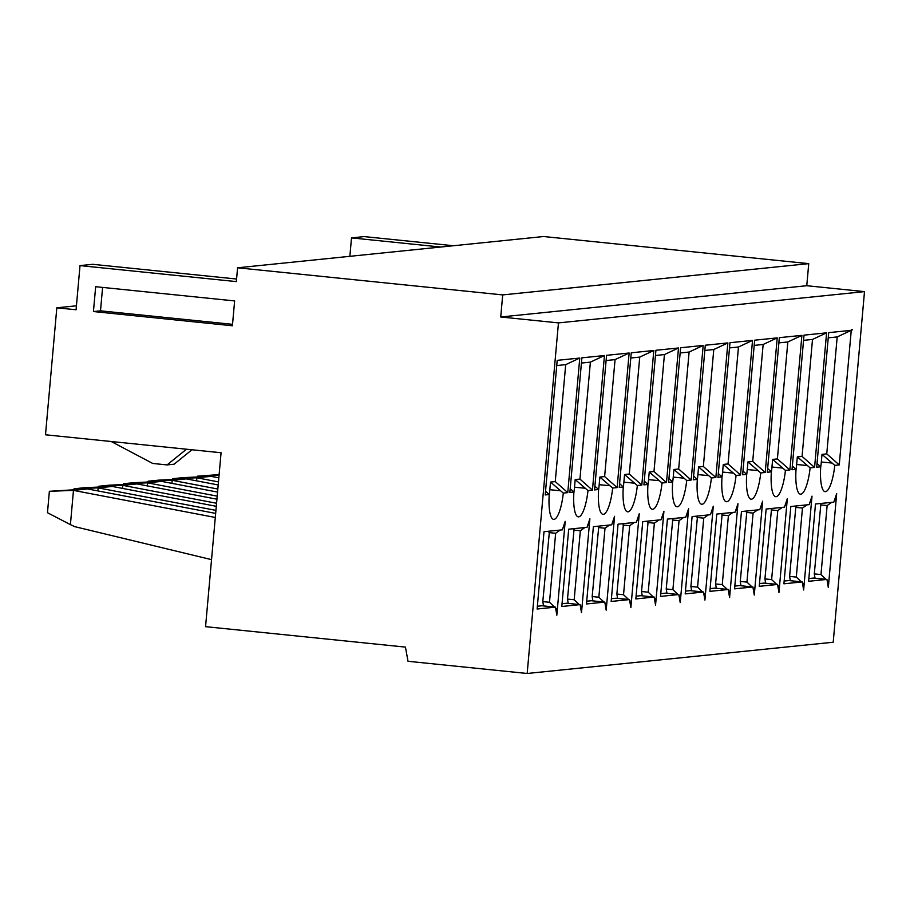 <?xml version="1.0" encoding="UTF-8"?>
<svg xmlns="http://www.w3.org/2000/svg" width="910" height="910" viewBox="0 0 910 910"><rect width="100%" height="100%" fill="white"/><g stroke="black" fill="none" stroke-linecap="round" stroke-linejoin="round"><path stroke-width="1.36" d="M111.191 441.509L152.732 463.452L167.042 464.919L174.094 464.202L191.964 449.767M219.128 474.588L197.459 476.18L197.39 476.976M216.307 506.313L112.249 486.44L84.539 487.714L74.051 488.784L73.983 489.569M216.933 499.192L136.932 483.915L109.223 485.189L98.735 486.27L98.667 487.066M217.57 492.082L161.616 481.39L133.906 482.675L123.419 483.745L123.35 484.541M218.207 484.962L186.288 478.876L158.59 480.15L148.102 481.219L148.023 482.016M218.844 477.852L210.972 476.351L183.263 477.625L172.775 478.705L172.707 479.502M49.379 491.298L87.576 488.943L73.471 490.388L70.411 524.615L47.468 512.717L49.379 491.298L73.471 490.388L215.306 517.471M548.969 532.589L555.646 533.271L549.492 602.284L542.804 601.601L549.447 531.156M102.591 287.412L100.498 310.833L232.539 324.335M93.446 311.55L232.403 325.769L234.632 300.926L95.664 286.707L93.446 311.55L100.498 310.833M186.493 449.21L167.042 464.919M219.06 475.361L197.459 476.18M97.882 490.911L98.144 487.874L74.051 488.784M112.249 486.44L98.144 487.874L215.943 510.373M122.554 488.408L122.827 485.36L98.735 486.27M136.932 483.915L122.827 485.36L216.58 503.264M147.238 485.883L147.511 482.835L123.419 483.745M161.616 481.39L147.511 482.835L217.206 496.143M171.922 483.358L172.195 480.309L148.102 481.219M186.288 478.876L172.195 480.309L217.843 489.034M196.594 480.844L196.867 477.784L172.775 478.705M210.972 476.351L196.867 477.784L218.48 481.913M211.541 559.65L74.677 526.628L70.411 524.615M76.429 305.805L56.829 307.808L76.076 309.775L80.012 265.606L236.35 281.599L237.59 267.79L543.634 236.52L808.74 263.638L502.707 294.908L237.59 267.79M236.589 279.029L92.706 264.31L80.012 265.606M563.392 526.742L564.712 526.879L557.318 609.689L555.612 608.073M554.509 607.027L549.492 602.284M537.366 606.242L542.087 605.764L555.453 607.129L537.116 609.006L544.009 531.713L562.346 529.836L565.201 521.339L557.318 609.689L555.862 609.541M543.543 605.912L542.804 601.601M564.712 526.879L562.915 528.141M560.207 530.052L555.646 533.271M556.749 365.558L565.702 364.637L579.772 358.039L557.216 360.349L545.204 494.938L549.242 494.517L545.534 491.184M549.242 494.517A27.744 6.95 95.8 0 0 553.473 519.348A27.744 6.95 95.8 0 0 553.985 519.371A27.744 6.95 95.8 0 0 563.301 493.084L550.516 482.084L549.833 489.705A26.538 6.643 -84.2 0 1 549.185 495.267M565.702 364.637L555.259 481.595L550.516 482.084M697.276 480.139A26.538 6.643 95.8 0 0 697.913 474.588L698.596 466.966L711.392 477.966L715.851 477.511L703.35 466.477L698.596 466.966M693.613 476.066L697.322 479.399L693.284 479.82L705.295 345.231L727.863 342.922L715.851 477.511M727.863 342.922L713.781 349.531L704.829 350.441M713.781 349.531L703.35 466.477M697.049 517.46L703.737 518.143L697.572 587.155L690.895 586.472L697.526 516.038M711.472 511.602L712.792 511.738L705.398 594.56L703.692 592.933M702.611 591.921L697.572 587.155M711.006 513.001L712.792 511.738L713.292 506.222L710.437 514.719L692.101 516.596L685.196 593.889L703.532 592.012L704.909 600.077L705.398 594.56L703.942 594.401M691.634 590.795L690.895 586.472M708.264 514.935L703.737 518.143M685.446 591.125L690.167 590.647L703.532 592.012M718.297 473.541L722.005 476.885L717.967 477.295L729.979 342.706L752.536 340.408L740.535 474.986L728.034 463.952L723.279 464.441L736.065 475.441A27.744 6.95 -84.2 0 1 726.237 501.706A27.744 6.95 -84.2 0 1 722.005 476.885M721.948 477.625A26.538 6.643 95.8 0 0 722.597 472.062L723.279 464.441M752.536 340.408L738.465 347.006L728.034 463.952M738.465 347.006L729.513 347.916M721.732 514.935L728.409 515.617L722.256 584.63L715.578 583.947L722.21 513.513M736.156 509.088L737.475 509.225L730.082 592.035L728.375 590.419M727.295 589.396L722.256 584.63M735.689 510.476L737.475 509.225L737.964 503.696L735.109 512.193L716.773 514.07L709.88 591.363L728.216 589.487L729.592 597.552L730.082 592.035L728.626 591.887M716.318 588.269L715.578 583.947M732.948 512.421L728.409 515.617M710.13 588.599L714.851 588.122L728.216 589.487M742.981 471.016L746.689 474.36L742.64 474.77L754.652 340.192L777.22 337.883L765.208 472.472L752.707 461.438L747.963 461.916L760.749 472.927A27.744 6.95 -84.2 0 1 750.921 499.18A27.744 6.95 -84.2 0 1 746.689 474.36M746.632 475.1A26.538 6.643 95.8 0 0 747.281 469.549L747.963 461.916M777.22 337.883L763.149 344.48L752.707 461.438M763.149 344.48L754.197 345.402M746.416 512.41L753.093 513.092L746.939 582.104L740.251 581.422L746.894 510.988M760.84 506.563L762.159 506.699L754.765 589.509L753.059 587.894M751.979 586.87L746.939 582.104M760.373 507.962L762.159 506.699L762.648 501.183L759.793 509.68L741.457 511.545L734.563 588.838L752.9 586.973L754.276 595.038L754.765 589.509L753.309 589.361M740.99 585.744L740.251 581.422M757.632 509.896L753.093 513.092M734.802 586.086L739.534 585.596L752.9 586.973M767.665 468.502L771.361 471.835L767.323 472.256L779.335 337.667L801.903 335.358L789.891 469.947L777.39 458.913L772.635 459.402L785.432 470.402A27.744 6.95 -84.2 0 1 775.593 496.667A27.744 6.95 -84.2 0 1 771.361 471.835M771.316 472.574A26.538 6.643 95.8 0 0 771.964 467.023L772.635 459.402M801.903 335.358L787.832 341.955L777.39 458.913M787.832 341.955L778.869 342.877M771.1 509.884L777.777 510.578L771.623 579.59L764.935 578.896L771.566 508.474M785.523 504.038L786.832 504.174L779.449 586.984L777.731 585.369M776.651 584.356L771.623 579.59M785.046 505.437L786.832 504.174L787.332 498.657L784.477 507.154L766.14 509.031L759.247 586.324L777.572 584.447L778.949 592.512L779.449 586.984L777.982 586.836M765.674 583.23L764.935 578.896M782.304 507.37L777.777 510.578M759.486 583.56L764.218 583.082L777.572 584.447M570.217 488.67L573.914 492.014L569.876 492.424L581.888 357.835L604.456 355.537L592.444 490.126L587.985 490.581A27.744 6.95 -84.2 0 1 578.157 516.835A27.744 6.95 -84.2 0 1 573.914 492.014M573.869 492.754A26.538 6.643 95.8 0 0 574.517 487.203L575.188 479.57L587.985 490.581M575.188 479.57L579.943 479.092L592.444 490.126M604.456 355.537L590.385 362.135L579.943 479.092M590.385 362.135L581.422 363.056M573.653 530.064L580.33 530.746L574.176 599.758L567.487 599.076L574.119 528.642M588.076 524.217L589.384 524.353L582.002 607.163L580.284 605.548M579.204 604.524L574.176 599.758M587.598 525.616L589.384 524.353L589.885 518.825L587.03 527.322L568.693 529.199L561.8 606.492L580.125 604.615L581.501 612.692L582.002 607.163L580.534 607.015M568.227 603.398L567.487 599.076M584.857 527.55L580.33 530.746M562.039 603.74L566.771 603.25L580.125 604.615M594.89 486.156L598.598 489.489L594.56 489.91L606.572 355.321L629.14 353.012L617.128 487.601L612.669 488.056A27.744 6.95 -84.2 0 1 602.83 514.321A27.744 6.95 -84.2 0 1 598.598 489.489M598.553 490.228A26.538 6.643 95.8 0 0 599.189 484.677L599.872 477.056L612.669 488.056M599.872 477.056L604.627 476.567L617.128 487.601M629.14 353.012L615.058 359.609L604.627 476.567M615.058 359.609L606.106 360.531M598.325 527.538L605.014 528.232L598.848 597.233L592.171 596.551L598.803 526.128M612.748 521.692L614.068 521.828L606.674 604.638L604.968 603.023M603.887 601.999L598.848 597.233M612.282 523.091L614.068 521.828L614.568 516.311L611.713 524.808L593.377 526.674L586.472 603.967L604.809 602.101L606.185 610.166L606.674 604.638L605.218 604.49M592.91 600.884L592.171 596.551M609.541 525.024L605.014 528.232M586.722 601.214L591.443 600.736L604.809 602.101M619.573 483.631L623.282 486.975L619.244 487.385L631.256 352.796L653.812 350.486L641.812 485.075L637.341 485.53A27.744 6.95 -84.2 0 1 627.513 511.795A27.744 6.95 -84.2 0 1 623.282 486.975M623.225 487.703A26.538 6.643 95.8 0 0 623.873 482.152L624.556 474.531L637.341 485.53M624.556 474.531L629.31 474.042L641.812 485.075M653.812 350.486L639.741 357.095L629.31 474.042M639.741 357.095L630.789 358.005M623.009 525.024L629.686 525.707L623.532 594.719L616.855 594.037L623.486 523.603M637.432 519.178L638.752 519.303L631.358 602.124L629.652 600.498M628.571 599.485L623.532 594.719M636.966 520.565L638.752 519.303L639.241 513.786L636.386 522.283L618.061 524.16L611.156 601.453L629.492 599.576L630.869 607.641L631.358 602.124L629.902 601.976M617.594 598.359L616.855 594.037M634.224 522.511L629.686 525.707M611.406 598.689L616.127 598.211L629.492 599.576M644.257 481.106L647.965 484.45L643.916 484.859L655.928 350.27L678.496 347.973L666.484 482.55L662.025 483.017A27.744 6.95 -84.2 0 1 652.197 509.27A27.744 6.95 -84.2 0 1 647.965 484.45M647.909 485.189A26.538 6.643 95.8 0 0 648.557 479.638L649.24 472.006L662.025 483.017M649.24 472.006L653.983 471.528L666.484 482.55M678.496 347.973L664.425 354.57L653.983 471.528M664.425 354.57L655.473 355.48M647.692 522.499L654.37 523.182L648.216 592.194L641.527 591.511L648.17 521.077M662.116 516.652L663.435 516.789L656.042 599.599L654.336 597.984M653.255 596.96L648.216 592.194M661.65 518.052L663.435 516.789L663.925 511.261L661.069 519.758L642.733 521.635L635.84 598.928L654.176 597.051L655.553 605.116L656.042 599.599L654.586 599.451M642.267 595.834L641.527 591.511M658.908 519.985L654.37 523.182M636.079 596.175L640.811 595.686L654.176 597.051M668.941 478.58L672.638 481.925L668.6 482.334L680.612 347.757L703.18 345.447L691.168 480.036L686.709 480.491A27.744 6.95 -84.2 0 1 676.869 506.745A27.744 6.95 -84.2 0 1 672.638 481.925M672.592 482.664A26.538 6.643 95.8 0 0 673.241 477.113L673.912 469.492L686.709 480.491M673.912 469.492L678.667 469.003L691.168 480.036M703.18 345.447L689.109 352.045L678.667 469.003M689.109 352.045L680.145 352.966M672.376 519.974L679.053 520.657L672.899 589.669L666.211 588.986L672.843 518.563M686.8 514.127L688.108 514.264L680.726 597.074L679.008 595.458M677.927 594.435L672.899 589.669M686.322 515.526L688.108 514.264L688.608 508.747L685.753 517.244L667.417 519.11L660.523 596.403L678.849 594.537L680.225 602.602L680.726 597.074L679.258 596.926M666.95 593.32L666.211 588.986M683.581 517.46L679.053 520.657M660.762 593.65L665.494 593.161L678.849 594.537M792.337 465.977L796.045 469.321L792.007 469.731L804.019 335.142L826.587 332.833L812.505 339.441L803.553 340.351M56.829 307.808L45.5 434.787L221.073 452.748L205.558 626.66L405.428 647.101L408.033 661.286L527.174 673.48L558.456 322.902L500.727 316.987L502.707 294.908M215.67 513.411L87.576 488.943M558.456 322.902L864.5 291.621L861.542 324.779L833.207 642.232L527.174 673.48M802.415 582.866L804.121 584.482L803.632 589.987L802.256 581.922L783.919 583.799L790.824 506.506L809.161 504.629L812.016 496.132L811.515 501.672L810.196 501.535M555.453 607.129L556.829 615.194L557.318 609.689M579.772 358.062L567.76 492.628L563.301 493.084M567.76 492.628L555.259 481.595M711.392 477.966A27.744 6.95 -84.2 0 1 701.553 504.231A27.744 6.95 -84.2 0 1 697.322 479.399M736.065 475.441L740.535 474.986M760.749 472.927L765.208 472.472M785.432 470.402L789.891 469.947M500.727 316.987L806.772 285.717L808.74 263.638M864.5 291.621L806.772 285.717M796 470.06A26.538 6.643 95.8 0 0 796.637 464.498L797.319 456.877L810.116 467.876L814.575 467.421L826.587 332.833M810.116 467.876A27.744 6.95 -84.2 0 1 800.277 494.141A27.744 6.95 -84.2 0 1 796.045 469.321M802.256 581.922L788.89 580.557L784.17 581.035M797.319 456.877L802.074 456.388L814.575 467.421M812.505 339.441L802.074 456.388M790.346 580.705L789.618 576.394L796.295 577.077L802.461 508.064L795.772 507.382L789.618 576.394M795.772 507.382L796.261 505.949M349.861 256.324L351.499 237.897L440.804 247.031M453.498 245.734L364.193 236.6L351.499 237.897M796.295 577.077L801.323 581.831M802.665 584.334L804.121 584.482L811.515 501.672L809.729 502.934M802.461 508.064L807.011 504.845M851.339 329.443L839.247 464.919L834.788 465.374A27.744 6.95 95.8 0 1 825.472 491.662A27.744 6.95 95.8 0 1 824.961 491.639A27.744 6.95 95.8 0 1 820.729 466.807L817.021 463.474M820.672 467.547A26.538 6.643 95.8 0 0 821.32 461.996L822.003 454.374L826.746 453.885L837.189 336.927L828.236 337.849M834.788 465.374L822.003 454.374M820.456 504.879L827.133 505.562L820.979 574.574L814.291 573.891L820.934 503.446M834.88 499.033L836.199 499.158L836.688 493.629L833.833 502.127L815.496 503.992L808.603 581.285L826.94 579.42L828.316 587.485L836.199 499.158L834.402 500.432M808.854 578.533L813.574 578.055L826.94 579.42M851.26 330.33L828.703 332.639L816.691 467.228L820.729 466.807M831.694 502.343L827.133 505.562M827.349 581.831L828.805 581.979L827.099 580.364M825.996 579.317L820.979 574.574M815.03 578.203L814.291 573.891M839.247 464.919L826.746 453.885M837.189 336.927L852.534 329.738M549.833 489.705L560.617 490.763M697.913 474.588L708.708 475.646M722.597 472.062L733.38 473.12M747.281 469.549L758.064 470.595M771.964 467.023L782.748 468.081M574.517 487.203L585.301 488.249M599.189 484.677L609.984 485.735M623.873 482.152L634.657 483.21M648.557 479.638L659.34 480.685M673.241 477.113L684.024 478.171M796.637 464.498L807.432 465.556M821.32 461.996L832.104 463.053"/></g></svg>
